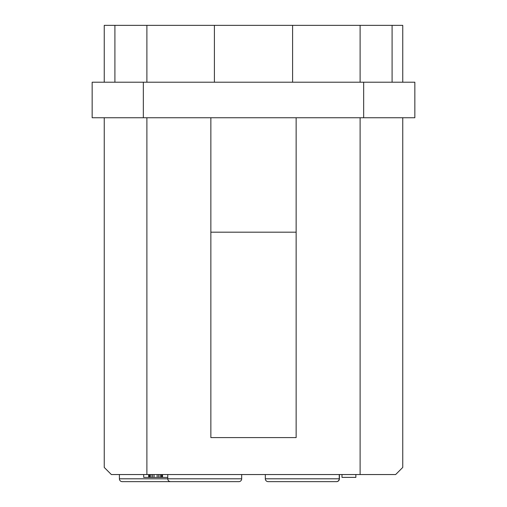 <?xml version="1.0" encoding="UTF-8"?>
<svg xmlns="http://www.w3.org/2000/svg" width="507" height="507" viewBox="0 0 507 507"><rect width="100%" height="100%" fill="white"/><g stroke="black" fill="none" stroke-linecap="round" stroke-linejoin="round"><path stroke-width="0.76" d="M111.35 474.546L104.246 467.435L111.35 474.546L395.65 474.546L402.754 467.435L395.65 474.546M296.145 232.181L210.855 232.181M296.145 117.744L296.145 437.585L210.855 437.585L210.855 117.744M363.665 117.744L414.84 117.744L414.84 82.21L92.16 82.21L92.16 117.744L363.665 117.744L363.665 82.21M402.754 82.21L402.754 25.35L392.095 25.35L392.095 82.21M392.095 25.35L214.41 25.35L214.41 82.21M214.41 25.35L114.905 25.35L114.905 82.21M292.59 82.21L292.59 25.35M104.246 82.21L104.246 25.35L114.905 25.35M402.754 117.744L402.754 467.435M104.246 467.435L104.246 117.744M119.399 474.546L119.399 478.804L241.674 478.804A2.846 2.846 0 0 1 238.835 481.65L234.57 481.65M126.503 481.65L122.238 481.65A2.846 2.846 0 0 1 119.399 478.804M122.238 481.65L238.835 481.65M170.599 481.65A2.846 2.846 0 0 1 167.76 478.804L167.76 474.546M241.674 474.546L241.674 478.804M268.33 481.65L336.559 481.65A2.846 2.846 0 0 0 339.405 478.804L339.405 474.546M336.401 481.65A2.846 2.846 0 0 0 339.24 478.804L339.405 478.804M268.165 481.65A2.846 2.846 0 0 1 265.326 478.804L339.24 478.804L339.24 474.546M265.326 474.546L265.326 478.804M167.76 477.385L143.696 477.385L143.696 474.546M355.851 474.546L355.851 477.385L341.991 477.385L341.991 474.546M149.819 474.546L149.819 477.385M149.052 474.546L149.052 477.385M150.972 474.546L150.972 477.385M152.512 474.546L152.512 477.385M154.052 474.546L154.052 477.385M157.132 474.546L157.132 477.385M158.672 474.546L158.672 477.385M160.212 474.546L160.212 477.385M161.372 474.546L161.372 477.385M162.139 474.546L162.139 477.385M162.525 474.546L162.525 477.385M148.665 474.546L148.665 477.385M143.335 82.21L143.335 117.744M360.109 82.21L360.109 25.35M146.891 25.35L146.891 82.21M360.109 474.546L360.109 117.744M146.891 474.546L146.891 117.744"/></g></svg>
